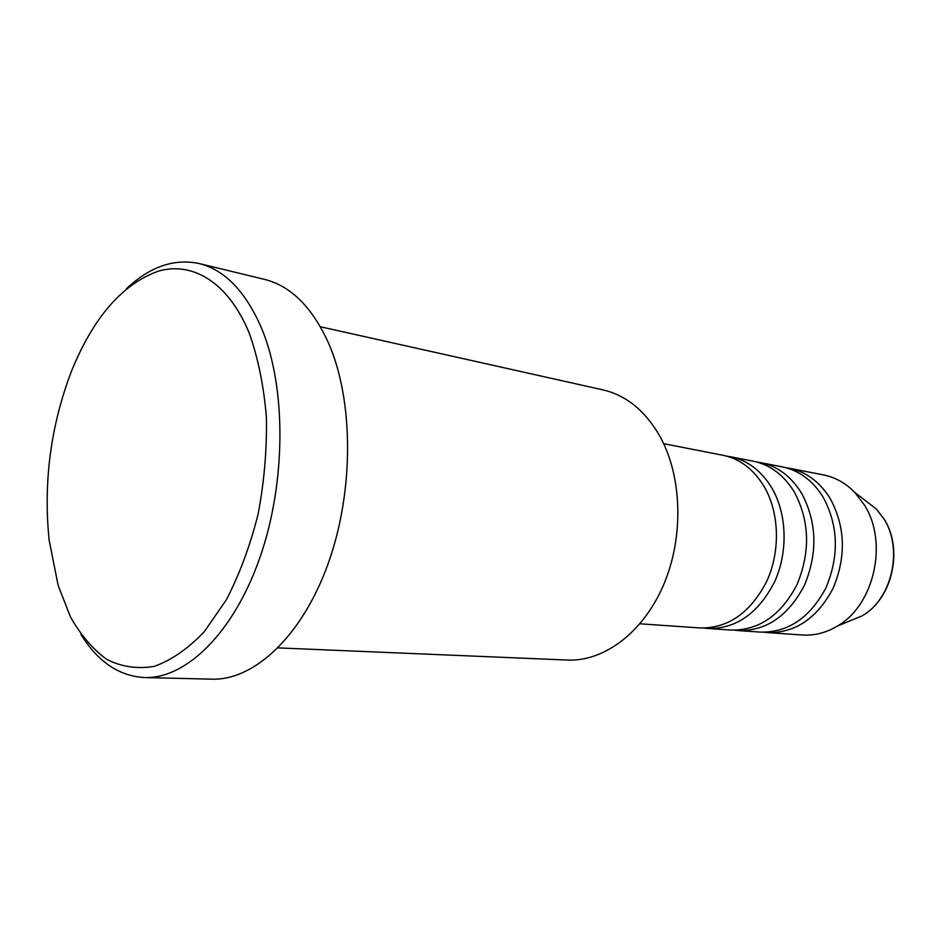 <?xml version="1.0" encoding="UTF-8"?>
<svg xmlns="http://www.w3.org/2000/svg" width="941" height="941" viewBox="0 0 941 941"><rect width="100%" height="100%" fill="white"/><g stroke="black" fill="none" stroke-linecap="round" stroke-linejoin="round"><path stroke-width="1.41" d="M639.962 623.801L700.233 627.953C728.181 628.376 750.33 612.885 766.668 581.479C780.548 551.497 779.466 512.939 764.28 486.803C753.765 469.336 739.991 458.832 722.97 455.279L663.676 443.693M704.15 628.082L708.055 628.494C735.98 628.929 758.081 613.532 774.372 582.314C788.217 552.496 787.111 514.162 771.938 488.156C761.434 470.794 747.683 460.325 730.675 456.785L726.793 456.173M708.055 628.494L731.039 630.082C758.834 630.529 780.807 615.414 796.968 584.737C810.542 552.026 809.683 521.173 794.404 492.155C783.924 475.052 770.208 464.736 753.27 461.196L730.675 456.785M734.792 630.211L738.52 630.599C766.28 631.046 788.217 616.026 804.332 585.525C817.858 553.014 816.988 522.326 801.72 493.46C791.252 476.44 777.56 466.171 760.646 462.643L756.929 462.055M738.52 630.599L760.516 632.117C788.146 632.575 809.954 617.814 825.927 587.843C839.337 555.884 838.419 525.701 823.199 497.271C812.753 480.51 799.121 470.371 782.277 466.865L760.646 462.643M764.104 632.246L767.691 632.611C795.274 633.07 817.035 618.402 832.961 588.596C846.335 556.825 845.406 526.795 830.197 498.518C819.764 481.839 806.143 471.747 789.334 468.242L785.782 467.677M278.089 647.89L567.376 660.053C603.91 661.746 643.256 632.528 663.593 584.89C683.931 537.299 682.225 476.699 660.088 436.636C645.361 410.899 626.306 395.314 602.946 389.88L320.375 326.75M249.294 333.232C228.757 283.006 193.234 261.28 158.629 271.067C122.318 283.923 93.171 317.54 71.198 371.895C50.685 426.12 43.321 482.086 49.085 539.769L58.13 585.384L70.434 616.849C80.714 635.093 92.877 649.29 106.898 659.476C121.801 666.946 137.657 669.227 154.465 666.31C171.474 660.194 188.071 648.678 204.244 631.752L226.416 599.711C239.626 574.081 250.2 545.498 258.152 513.951C264.268 481.533 267.009 449.245 266.385 417.098C263.786 385.998 258.081 358.039 249.294 333.232M126.365 288.805C149.725 266.726 173.956 258.305 199.092 263.527C224.899 269.938 245.789 291.639 261.751 328.644C286.405 387.939 286.158 482.58 259.869 557.707C233.615 632.964 186.071 678.932 144.573 677.544C118.942 676.085 97.711 661.676 80.879 634.316M144.573 677.544L211.901 679.167C254.141 680.543 301.99 636.269 328.056 563.882C354.145 491.625 353.828 400.501 328.503 343.006C312.106 307.119 290.793 285.923 264.539 279.395L199.092 263.527M767.691 632.611L802.426 634.999C814.459 635.775 826.092 632.811 837.325 626.094C874.401 605.251 888.551 541.84 864.085 504.552L854.91 492.566C845.794 483.168 835.326 477.287 823.504 474.923L789.334 468.242M847.406 621.919L862.215 615.802C892.186 598.947 903.454 548.568 883.705 518.597L876.283 508.952L863.567 499.2M854.91 492.566L876.283 508.952L883.846 518.714C903.713 548.815 892.527 598.758 862.215 615.802L837.325 626.094"/></g></svg>
